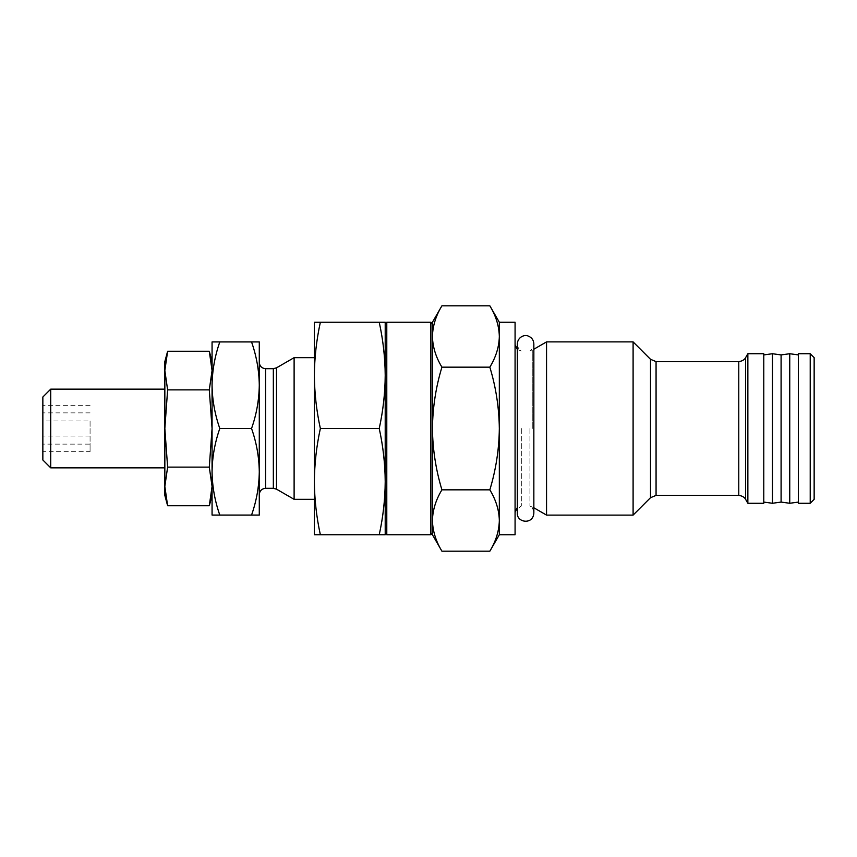 <?xml version="1.0" encoding="UTF-8"?>
<svg xmlns="http://www.w3.org/2000/svg" width="857" height="857" viewBox="0 0 857 857"><rect width="100%" height="100%" fill="white"/><g stroke="black" fill="none" stroke-linecap="round" stroke-linejoin="round"><path stroke-width="0.64" stroke-dasharray="4.29 3.21" d="M814.15 357.669L814.15 499.331M810.219 353.727L810.219 503.273M798.413 353.727L798.413 503.273M789.747 353.727L789.747 503.273M781.091 354.916L781.091 502.084M772.436 353.727L772.436 503.273M763.78 353.727L763.78 503.273M546.552 341.889L546.552 515.111M633.098 341.889L633.098 515.111M747.861 353.727L747.861 503.273M529.926 428.5L529.926 506.069L529.926 428.5M521.324 428.5L521.324 506.026L521.324 428.5M515.078 322.253L515.078 534.747M499.331 322.253L499.331 428.5C499.053 407.471 495.892 387.021 489.84 367.16L441.923 367.16C435.87 387.021 432.71 407.471 432.431 428.5C432.678 449.272 435.838 469.722 441.923 489.84C435.849 499.856 432.689 510.086 432.431 520.52C432.689 530.976 435.849 541.196 441.923 551.19M314.38 463.916L314.38 357.669L314.38 463.916M294.112 357.669L294.112 499.331M259.285 395.441L259.285 494.607L259.285 395.441M320.357 534.747C316.49 517.039 314.498 499.331 314.38 481.623L314.38 534.747L385.211 534.747L385.211 375.377C385.093 393.084 383.1 410.792 379.233 428.5C383.1 446.208 385.093 463.916 385.211 481.623L385.211 533.172M441.923 305.81C435.849 315.826 432.689 326.056 432.431 336.48L432.431 323.828M209.29 389.881L212.065 370.567L212.065 486.433L209.29 467.119L212.065 428.5L209.29 389.881L167.618 389.881L164.844 428.5L167.618 467.119L164.844 486.433L167.618 505.748M42.85 397.016L42.85 459.984M50.724 389.153L50.724 467.847M164.844 398.987L164.844 467.847L164.844 398.987M42.85 444.13L42.85 405.34L42.85 444.13L90.071 444.13L90.071 420.969L42.85 420.969M90.071 420.969L90.071 451.66L42.85 451.66M90.071 451.66L90.071 444.13M90.071 405.34L42.85 405.34M90.071 412.87L42.85 412.87M90.071 436.031L42.85 436.031M164.844 361.6L164.844 370.567L167.618 389.881M209.29 467.119L167.618 467.119M209.29 505.748L212.065 486.433L212.065 495.4L212.065 486.433M164.844 370.567L164.844 495.4M212.065 471.789L212.065 385.211C212.268 399.973 214.85 414.402 219.799 428.5C214.839 442.694 212.257 457.124 212.065 471.789C212.29 486.626 214.871 501.056 219.799 515.078L212.065 515.078L212.065 385.211C212.268 370.492 214.839 356.062 219.799 341.922L259.285 341.922L259.285 385.211C259.082 370.449 256.5 356.03 251.551 341.922M212.065 370.567L212.065 361.6L212.065 370.567M430.857 322.253L430.857 534.747M386.786 534.747L386.786 322.253M385.211 375.377L385.211 322.253L379.233 322.253C383.1 339.961 385.093 357.669 385.211 375.377M320.357 322.253C316.49 339.961 314.498 357.669 314.38 375.377C314.498 393.084 316.49 410.792 320.357 428.5C316.49 446.208 314.498 463.916 314.38 481.623L314.38 322.253L379.233 322.253M320.357 428.5L379.233 428.5M385.211 481.623C385.093 499.331 383.1 517.039 379.233 534.747M212.065 385.211L212.065 341.922L219.799 341.922M251.551 428.5C256.511 414.37 259.082 399.94 259.285 385.211L259.285 515.078L251.551 515.078C256.479 501.056 259.06 486.626 259.285 471.789C259.093 457.124 256.511 442.694 251.551 428.5L219.799 428.5M251.551 515.078L219.799 515.078M432.431 322.253L432.431 336.48C432.689 346.946 435.849 357.165 441.923 367.16M489.84 367.16C495.924 357.144 499.085 346.914 499.331 336.48C499.074 326.024 495.914 315.805 489.84 305.81M489.84 551.19C495.924 541.174 499.085 530.944 499.331 520.52C499.074 510.054 495.914 499.835 489.84 489.84L441.923 489.84M489.84 489.84C495.935 469.722 499.095 449.272 499.331 428.5L499.331 534.747M432.431 336.48L432.431 534.747M515.078 428.5L515.078 344.685L515.078 428.5M532.272 428.5L532.272 350.138L532.272 428.5M650.506 359.297L650.506 497.703M656.066 361.6L656.066 495.4M745.59 357.669L745.59 499.331M738.777 361.6L738.777 495.4M276.49 367.846L276.49 489.154M273.34 368.681L273.34 488.319M265.584 368.681L265.584 488.319M533.847 507.773L529.926 506.069C532.443 507.74 533.761 510.086 533.847 513.107L533.847 343.893C533.761 346.914 532.443 349.26 529.926 350.931L533.847 349.228M517.317 349.495L521.324 350.974C518.753 349.313 517.414 346.956 517.317 343.893L517.317 513.107C517.414 510.044 518.753 507.687 521.324 506.026L517.317 507.505"/><path stroke-width="1.29" d="M810.219 503.273L814.15 499.331L814.15 357.669L810.219 353.727L798.413 353.727L798.413 503.273L810.219 503.273L810.219 353.727M789.747 353.727L781.091 354.916L781.091 502.084L789.747 503.273L789.747 353.727L798.413 354.916M763.78 502.084L772.436 503.273L772.436 353.727L781.091 354.916M747.861 353.727L763.78 353.727L763.78 503.273L747.861 503.273L747.861 353.727L745.59 357.669L745.59 499.331C745.847 499.877 744.69 496.139 738.777 495.4L656.066 495.4L650.506 497.703L633.098 515.111L546.552 515.111L546.552 341.889L533.847 349.228M633.098 515.111L633.098 341.889L546.552 341.889M499.331 534.747L489.84 551.19C495.914 541.196 499.074 530.976 499.331 520.52L499.331 336.48C499.074 346.946 495.914 357.165 489.84 367.16C495.892 387.021 499.053 407.471 499.331 428.5C499.095 449.272 495.935 469.722 489.84 489.84C495.924 499.856 499.085 510.086 499.331 520.52L499.331 534.747L515.078 534.747L515.078 322.253L499.331 322.253L489.84 305.81L441.923 305.81C435.849 315.805 432.689 326.024 432.431 336.48L432.431 322.253L441.923 305.81M489.84 305.81C495.924 315.826 499.085 326.056 499.331 336.48L499.331 322.253M320.357 534.747C316.49 517.039 314.498 499.331 314.38 481.623C314.498 463.916 316.49 446.208 320.357 428.5C316.49 410.792 314.498 393.084 314.38 375.377C314.498 357.669 316.49 339.961 320.357 322.253L314.38 322.253L314.38 534.747L379.233 534.747C383.1 517.039 385.093 499.331 385.211 481.623L385.211 534.747L379.233 534.747M314.38 499.331L294.112 499.331L294.112 357.669L276.49 367.846L273.34 368.681L265.584 368.681C261.76 368.317 259.66 366.218 259.285 362.393M385.211 323.828L386.786 322.253L386.786 534.747L385.211 533.172L385.211 481.623C385.093 463.916 383.1 446.208 379.233 428.5C383.1 410.792 385.093 393.084 385.211 375.377L385.211 481.623M386.786 534.747L430.857 534.747L430.857 322.253L386.786 322.253M430.857 322.253L432.431 323.828L432.431 336.48C432.689 346.914 435.849 357.144 441.923 367.16L489.84 367.16M432.431 533.172L430.857 534.747M251.551 428.5C256.511 442.63 259.082 457.06 259.285 471.789L259.285 341.922L251.551 341.922C256.511 356.126 259.093 370.556 259.285 385.211C259.06 400.058 256.479 414.488 251.551 428.5L219.799 428.5C214.871 414.488 212.29 400.058 212.065 385.211L212.065 370.567L209.29 389.881L212.065 428.5L209.29 467.119L167.618 467.119L164.844 428.5L164.844 370.567L167.618 351.252L164.844 370.567L164.844 361.6L167.618 351.252L209.29 351.252L212.065 370.567L209.29 351.252L212.065 361.6M209.29 389.881L167.618 389.881L164.844 370.567M50.724 467.847L42.85 459.984L42.85 397.016L50.724 389.153L50.724 467.847L164.844 467.847M209.29 467.119L212.065 486.433L209.29 505.748L167.618 505.748L164.844 486.433L167.618 467.119M167.618 505.748L164.844 495.4L164.844 428.5L167.618 389.881M212.065 486.433L212.065 471.789C212.268 457.027 214.85 442.598 219.799 428.5M385.211 322.253L385.211 375.377C385.093 357.669 383.1 339.961 379.233 322.253L385.211 322.253M320.357 428.5L379.233 428.5M320.357 322.253L379.233 322.253M251.551 515.078L259.285 515.078L259.285 471.789C259.082 486.551 256.5 500.97 251.551 515.078L219.799 515.078C214.839 500.938 212.268 486.508 212.065 471.789L212.065 385.211C212.257 370.556 214.839 356.126 219.799 341.922L212.065 341.922L212.065 385.211M251.551 341.922L219.799 341.922M212.065 471.789L212.065 515.078L219.799 515.078M489.84 551.19L441.923 551.19C435.849 541.174 432.689 530.944 432.431 520.52C432.689 510.054 435.849 499.835 441.923 489.84C435.838 469.722 432.678 449.272 432.431 428.5C432.71 407.471 435.87 387.021 441.923 367.16M489.84 489.84L441.923 489.84M441.923 551.19L432.431 534.747L432.431 336.48M650.506 497.703L650.506 359.297L633.098 341.889M656.066 495.4L656.066 361.6L650.506 359.297M738.777 495.4L738.777 361.6L656.066 361.6M294.112 499.331L276.49 489.154L276.49 367.846M276.49 489.154L273.34 488.319L273.34 368.681M273.34 488.319L265.584 488.319L265.584 368.681M763.78 354.916L772.436 353.727M517.317 507.505L515.078 512.315M164.844 389.153L50.724 389.153M533.847 428.5L533.847 343.893C533.643 340.068 531.758 337.454 528.191 336.051C525.137 334.369 517.757 336.576 517.317 343.893L517.317 513.107C516.642 522.706 533.14 525.073 533.847 513.107L533.847 428.5M212.065 495.4L209.29 505.748M265.584 488.319C261.76 488.683 259.66 490.782 259.285 494.607M314.38 357.669L294.112 357.669M517.317 349.495L515.078 344.685M745.59 357.669C745.869 357.08 744.733 360.851 738.777 361.6M745.59 499.331L747.861 503.273M533.847 507.773L546.552 515.111M781.091 502.084L772.436 503.273M798.413 502.084L789.747 503.273"/></g></svg>
